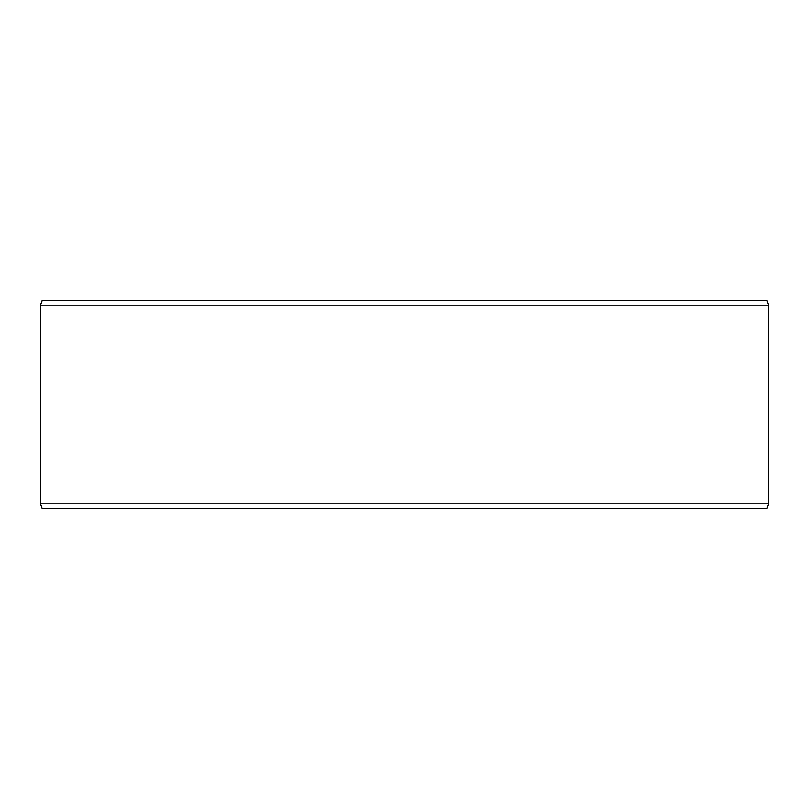 <?xml version="1.0" encoding="UTF-8"?>
<svg xmlns="http://www.w3.org/2000/svg" width="809" height="809" viewBox="0 0 809 809"><rect width="100%" height="100%" fill="white"/><g stroke="black" fill="none" stroke-linecap="round" stroke-linejoin="round"><path stroke-width="1.21" d="M42.21 508.517L766.851 508.517L768.55 503.835L768.55 305.165L766.851 300.483L42.149 300.483L40.45 305.165L40.45 503.835L42.149 508.517L40.501 503.835L40.501 305.165L42.21 300.483M768.55 305.165L40.501 305.165M768.55 503.835L40.501 503.835"/></g></svg>
